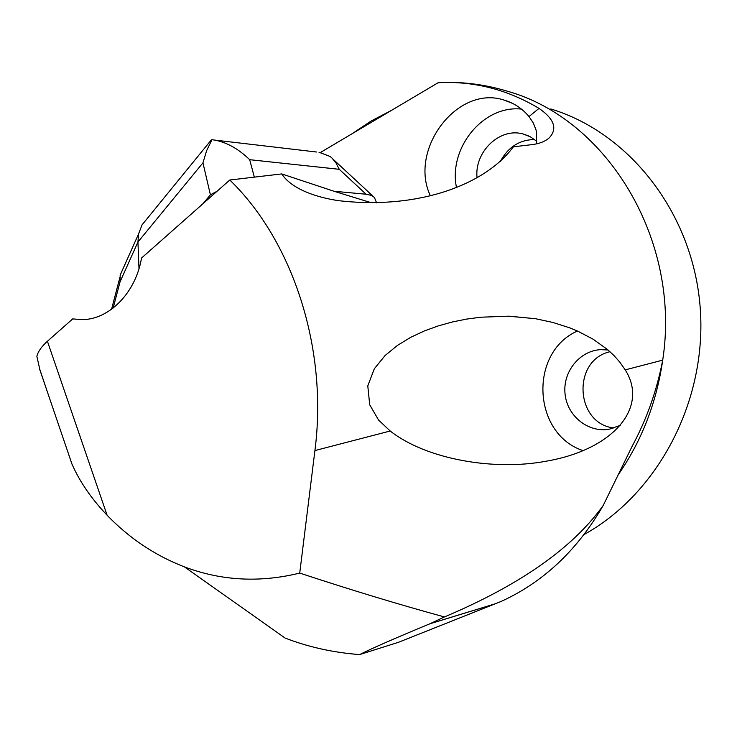 <?xml version="1.0" encoding="UTF-8"?>
<svg xmlns="http://www.w3.org/2000/svg" width="737" height="737" viewBox="0 0 737 737"><rect width="100%" height="100%" fill="white"/><g stroke="black" fill="none" stroke-linecap="round" stroke-linejoin="round"><path stroke-width="1.11" d="M48.467 395.096L39.862 369.624L36.85 356.321C38.084 351.475 41.604 346.464 47.408 341.268L107.114 515.255C129.482 538.415 155.231 555.615 184.37 566.854C221.358 580.82 259.811 582.893 299.729 573.082C351.18 590.033 399.408 604.653 444.429 616.943C520.073 584.985 572.999 547.812 603.225 505.425C577.357 550.18 543.316 582.193 501.096 601.456L398.533 642.277L359.619 654.585C371.77 648.422 395.179 638.159 429.846 623.797L444.429 616.943M547.637 139.173L549.166 137.939C545.021 141.532 539.217 143.779 531.746 144.664L513.394 146.801C486.236 183.596 420.431 209.981 338.965 200.713C319.867 198.013 292.515 190.349 281.737 173.923L229.778 180.012L141.522 258.051C135.792 292.663 109.38 319.48 82.314 319.637L72.696 318.909L47.408 341.268M583.741 534.712C658.077 493.882 707.796 400.154 700.104 306.435C692.577 212.689 629.214 132.66 550.769 108.956M506.43 100.822L505.895 100.785M352.037 133.766L371.135 121.006L391.439 110.403M320.54 152.439L438.054 82.765L442.974 82.507C476.793 81.696 508.806 90.319 539.005 108.385C554.353 119.035 557.734 128.892 549.166 137.939M603.225 505.425L632.328 445.903C646.727 419.132 656.851 390.546 662.71 360.135C681.366 239.82 606.883 118.712 507.102 91.139C485.932 84.727 464.559 81.844 442.974 82.507M430.279 195.572C408.547 149.537 457.419 84.488 504.191 100.112C513.956 102.987 522.229 108.477 529.009 116.566L539.005 108.385M285.385 638.168C308.637 647.114 333.382 652.586 359.619 654.585M107.114 515.255C91.452 498.792 79.725 481.722 71.95 464.061L65.851 446.088M521.446 109.094C483.26 104.884 448.382 147.999 456.452 187.318M536.287 143.908L536.453 131.785L535.928 129.611L533.302 123.024L529.009 116.566M281.737 173.923L334.008 191.261L369.744 202.251M536.803 141.347L530.41 136.833L523.187 134.005C499.787 127.133 474.14 151.951 477.06 177.792M534.592 139.514C519.428 139.8 507.996 147.16 500.294 161.606M390.186 431.007L378.542 420.016L369.707 404.77L367.791 385.893L374.332 368.749L385.092 355.52L397.529 345.358L410.758 337.297L424.475 330.895L438.414 325.855L452.454 321.949L466.613 319.093L480.828 317.214L508.981 316.173L535.495 318.716L552.778 322.428L569.618 327.799L577.725 331.143L593.174 339.25L607.417 349.458L613.884 355.446L619.771 362.097L625.216 369.882C648.965 406.99 613.958 449.579 546.099 461.215C494.361 470.98 426.677 459.612 390.186 431.007L314.911 450.574L299.729 573.082M577.439 331.014C528.705 352.526 532.436 433.973 583.068 450.62M607.988 349.946L600.793 349.633C579.448 350.674 562.488 372.111 565.076 394.138C567.287 416.221 588.504 433.181 609.582 429.118L620.158 425.406M609.987 351.715C571.829 360.227 575.09 423.701 613.976 428.013M617.947 475.172C641.586 441.205 656.51 402.863 662.71 360.135L625.216 369.882M229.778 180.012C292.829 240.907 328.195 348.794 314.911 450.574M376.598 202.878L374.378 197.359L370.941 195.277L366.105 194.227L339.26 169.307L335.952 162.84L331.742 157.81L330.121 156.465L318.992 152.237M334.008 191.261L366.105 194.227M202.795 203.873L210.404 194.817L202.942 162.831L137.948 242.003L138.556 233.979L142.048 224.877L146.995 218.806M217.037 191.279L210.404 194.817M138.989 268.692L137.948 242.003L120.02 281.912L120.186 275.085L124.71 264.979M209.999 141.532L211.97 139.698C225.015 141.347 237.59 148.008 249.686 159.689L254.339 177.129M211.97 139.698L206.618 150.698L202.942 162.831M429.846 623.797L496.01 603.585M339.26 169.307L249.686 159.689M120.02 281.912L113.176 308.038M184.37 566.854L285.357 638.224M338.965 200.685L339.435 200.777M504.191 100.112L512.749 103.484M523.187 134.005L528.622 135.94M508.981 316.247L535.255 318.679M600.793 349.633L608.062 350.011M430.122 623.686L496.296 603.465M71.968 464.052L39.734 369.486M316.523 152.006L214.679 140.076M211.455 139.735L142.048 224.877M138.556 233.979L120.26 274.929M111.573 309.245L119.873 277.49M373.189 196.41L333.483 159.579"/></g></svg>
